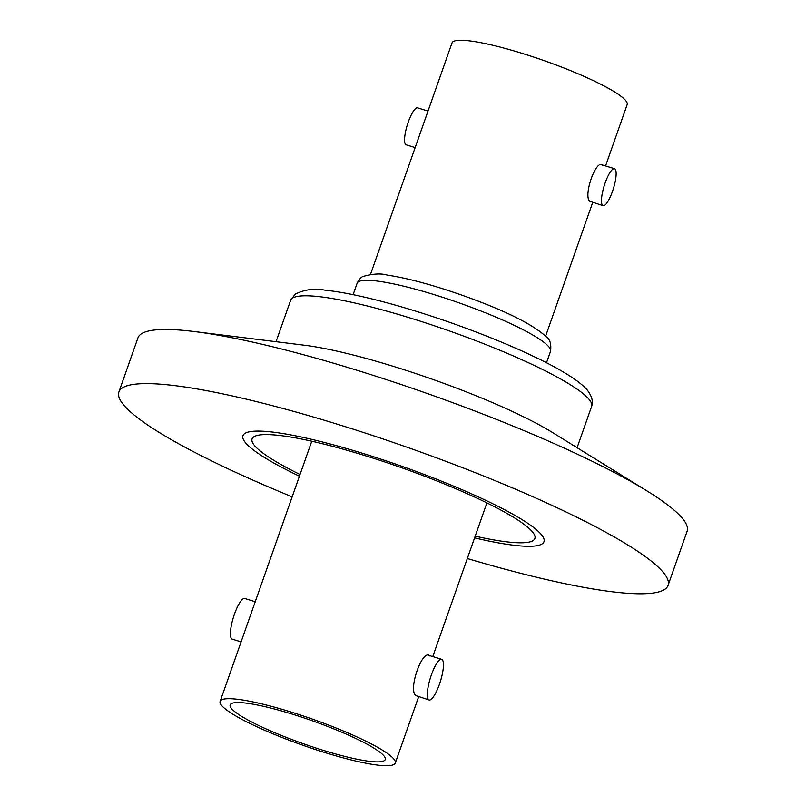 <?xml version="1.0" encoding="UTF-8"?>
<svg xmlns="http://www.w3.org/2000/svg" width="806" height="806" viewBox="0 0 806 806"><rect width="100%" height="100%" fill="white"/><g stroke="black" fill="none" stroke-linecap="round" stroke-linejoin="round"><path stroke-width="1.21" d="M541.148 534.318A159.578 23.918 -160.6 0 0 382.266 459.591A159.578 23.918 -160.6 0 0 242.949 435.683A159.578 23.918 -160.6 0 0 245.79 443.058A159.578 23.918 -160.6 0 0 299.439 476.195A159.578 23.918 19.4 0 1 242.949 435.683A159.578 23.918 19.4 0 1 363.294 453.526A159.578 23.918 19.4 0 1 543.99 541.692A159.578 23.918 -160.6 0 0 541.148 534.318M467.319 558.528A291.117 43.625 -160.6 0 0 668.063 585.388L687.115 531.265A291.117 43.625 -160.6 0 0 681.936 517.805A291.117 43.625 -160.6 0 0 647.168 491.035L552.725 432.651A159.578 23.918 -160.6 0 0 304.466 345.23L194.286 331.548A291.117 43.625 -160.6 0 0 137.937 337.875L118.885 391.988A291.117 43.625 -160.6 0 0 124.064 405.448A291.117 43.625 -160.6 0 0 292.165 496.839M668.063 585.388A291.117 43.625 -160.6 0 0 662.875 571.928A291.117 43.625 -160.6 0 0 373.027 435.613A291.117 43.625 -160.6 0 0 118.885 391.988M647.168 491.035A291.117 43.625 -160.6 0 0 194.286 331.548M474.583 537.874A159.578 23.918 -160.6 0 0 543.99 541.692A159.578 23.918 19.4 0 1 474.583 537.874M393.63 758.758A92.851 13.914 19.4 0 1 395.293 763.05A92.851 13.914 19.4 0 1 314.229 749.137A92.851 13.914 19.4 0 1 221.791 705.663A92.851 13.914 19.4 0 1 220.139 701.371A92.851 13.914 19.4 0 1 301.192 715.285A92.851 13.914 19.4 0 1 393.63 758.758M429.104 699.981A21.278 5.289 -72.8 0 1 428.399 699.497A21.278 5.289 -72.8 0 1 430.837 676.516A21.278 5.289 -72.8 0 1 441.668 659.318A21.278 5.289 -72.8 0 1 442.373 659.812A21.278 5.289 -72.8 0 1 439.945 682.783A21.278 5.289 -72.8 0 1 429.104 699.981L415.866 695.628C407.765 690.057 422.606 647.893 429.84 655.933M255.23 601.719L244.762 598.485A21.278 5.289 107.2 0 0 233.931 615.683A21.278 5.289 107.2 0 0 231.493 638.654A21.278 5.289 107.2 0 0 232.199 639.138L241.085 641.888M231.634 708.706A82.212 12.322 19.4 0 1 230.173 704.907A82.212 12.322 19.4 0 1 301.938 717.229A82.212 12.322 19.4 0 1 383.787 755.716A82.212 12.322 19.4 0 1 385.258 759.514A82.212 12.322 19.4 0 1 313.484 747.202A82.212 12.322 19.4 0 1 231.634 708.706M300.034 474.482A149.906 22.467 19.4 0 1 252.077 438.887A149.906 22.467 19.4 0 1 365.128 455.652A149.906 22.467 19.4 0 1 534.872 538.479A149.906 22.467 19.4 0 1 475.187 536.161M605.568 165.935L627.159 104.629A92.851 13.914 -160.6 0 0 625.506 100.337A92.851 13.914 -160.6 0 0 533.058 56.863A92.851 13.914 -160.6 0 0 452.005 42.95L370.508 274.352M603.1 205.671A19.344 4.806 -72.8 0 1 602.455 205.228A19.344 4.806 -72.8 0 1 604.671 184.332A19.344 4.806 -72.8 0 1 614.525 168.706A19.344 4.806 -72.8 0 1 615.159 169.149A19.344 4.806 -72.8 0 1 612.953 190.035A19.344 4.806 -72.8 0 1 603.1 205.671L589.932 201.359C582.778 196.362 596.259 158.026 602.636 165.28M428.006 111.077L417.619 107.863A19.344 4.806 107.2 0 0 407.765 123.499A19.344 4.806 107.2 0 0 405.549 144.385A19.344 4.806 107.2 0 0 406.194 144.828L415.15 147.599M290.593 300.386L295.107 294.19C304.648 289.455 314.683 288.125 325.211 290.22C338.923 291.601 356.061 294.895 376.624 300.094C400.26 306.109 425.387 313.796 452.005 323.156C516.132 345.925 572.31 372.443 587.181 389.963C591.886 396.028 593.367 401.509 591.634 406.395A159.578 23.918 -160.6 0 0 588.793 399.02A159.578 23.918 -160.6 0 0 410.939 318.229A159.578 23.918 -160.6 0 0 290.593 300.386L276.045 341.704M357.118 283.259C359.123 279.339 361.138 277.052 363.163 276.428C372.997 273.697 381.047 273.254 387.323 275.108C407.272 278.08 432.097 284.75 461.788 295.117C505.191 310.491 533.622 324.637 547.083 337.563C550.266 340.102 551.405 344.696 550.518 351.366A102.523 15.364 -160.6 0 0 548.695 346.63A102.523 15.364 -160.6 0 0 434.434 294.724A102.523 15.364 -160.6 0 0 357.118 283.259L353.109 294.674M395.293 763.05L418.636 696.747M432.782 656.578L486.905 502.894M591.634 406.395L577.086 447.713M550.518 351.366L546.498 362.781M545.662 336.031L592.702 202.457M614.525 168.706L601.941 164.817M441.668 659.318L429.084 655.439M220.139 701.371L311.751 441.214"/></g></svg>
